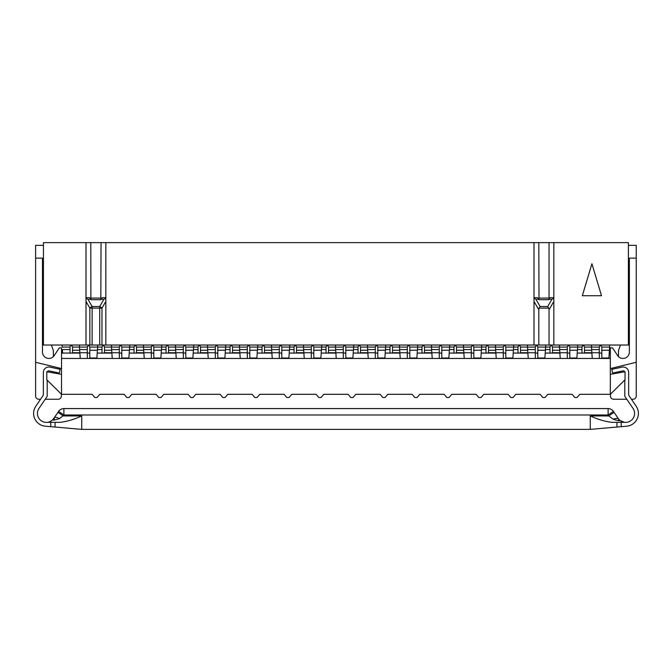<?xml version="1.0" encoding="UTF-8"?>
<svg xmlns="http://www.w3.org/2000/svg" width="672" height="672" viewBox="0 0 672 672"><rect width="100%" height="100%" fill="white"/><g stroke="black" fill="none" stroke-linecap="round" stroke-linejoin="round"><path stroke-width="1.01" d="M128.864 358.462L129.755 345.022M119.314 358.462L119.314 347.071A1.252 1.252 0 0 1 120.557 345.82A1.252 1.252 0 0 1 121.808 347.071L121.808 358.462M119.314 349.566L111.678 349.566L111.854 352.733L111.502 347.071L111.678 350.238L104.53 350.238L104.53 353.069M111.359 345.022L111.502 347.071L104.53 347.071L104.53 350.238M119.314 352.733L111.854 352.733L112.249 358.462M160.868 358.462L161.759 345.022M151.309 358.462L151.309 347.071A1.252 1.252 0 0 1 152.561 345.82A1.252 1.252 0 0 1 153.804 347.071L153.804 358.462M151.309 349.566L143.674 349.566L143.85 352.733L143.506 347.071L143.674 350.238L136.525 350.238L136.525 353.069M143.363 345.022L143.506 347.071L136.525 347.071L136.525 350.238M151.309 352.733L143.85 352.733L144.253 358.462M96.869 358.462L97.759 345.022M87.31 358.462L87.31 347.071A1.252 1.252 0 0 1 88.561 345.82A1.252 1.252 0 0 1 89.804 347.071L89.804 358.462M87.31 349.566L79.674 349.566L79.85 352.733L79.506 347.071L79.674 350.238L72.526 350.238L72.526 353.069M79.363 345.022L79.506 347.071L72.526 347.071L72.526 350.238M87.31 352.733L79.85 352.733L80.254 358.462M485.999 353.069L485.999 347.071A1.252 1.252 0 0 1 487.25 345.82A1.252 1.252 0 0 1 488.494 347.071L488.494 353.069M454.003 353.069L454.003 347.071A1.252 1.252 0 0 1 455.246 345.82A1.252 1.252 0 0 1 456.498 347.071L456.498 353.069M421.999 353.069L421.999 347.071A1.252 1.252 0 0 1 423.251 345.82A1.252 1.252 0 0 1 424.494 347.071L424.494 353.069M390.004 353.069L390.004 347.071A1.252 1.252 0 0 1 391.247 345.82A1.252 1.252 0 0 1 392.498 347.071L392.498 353.069M358.033 353.069L358.033 347.071A1.252 1.252 0 0 1 359.276 345.82A1.252 1.252 0 0 1 360.528 347.071L360.528 353.069M326.029 353.069L326.029 347.071A1.252 1.252 0 0 1 327.281 345.82A1.252 1.252 0 0 1 328.524 347.071L328.524 353.069M294.034 353.069L294.034 347.071A1.252 1.252 0 0 1 295.277 345.82A1.252 1.252 0 0 1 296.528 347.071L296.528 353.069M582.002 353.069L582.002 347.071A1.252 1.252 0 0 1 583.246 345.82A1.252 1.252 0 0 1 584.497 347.071L584.497 353.069M102.035 353.069L102.035 347.071A1.252 1.252 0 0 1 103.278 345.82A1.252 1.252 0 0 1 104.53 347.071M262.03 353.069L262.03 347.071A1.252 1.252 0 0 1 263.281 345.82A1.252 1.252 0 0 1 264.524 347.071L264.524 353.069M134.03 353.069L134.03 347.071A1.252 1.252 0 0 1 135.282 345.82A1.252 1.252 0 0 1 136.525 347.071M192.864 358.462L193.763 345.022M183.313 358.462L183.313 347.071A1.252 1.252 0 0 1 184.556 345.82A1.252 1.252 0 0 1 185.808 347.071L185.808 358.462M183.313 349.566L175.678 349.566L175.854 352.733L175.501 347.071L175.678 350.238L168.529 350.238L168.529 353.069M175.358 345.022L175.501 347.071L168.529 347.071L168.529 350.238M183.313 352.733L175.854 352.733L176.249 358.462M166.034 353.069L166.034 347.071A1.252 1.252 0 0 1 167.278 345.82A1.252 1.252 0 0 1 168.529 347.071M198.03 353.069L198.03 347.071A1.252 1.252 0 0 1 199.282 345.82A1.252 1.252 0 0 1 200.525 347.071L200.525 353.069M549.998 353.069L549.998 347.071A1.252 1.252 0 0 1 551.25 345.82A1.252 1.252 0 0 1 552.493 347.071L552.493 353.069M230.034 353.069L230.034 347.071A1.252 1.252 0 0 1 231.277 345.82A1.252 1.252 0 0 1 232.529 347.071L232.529 353.069M518.003 353.069L518.003 347.071A1.252 1.252 0 0 1 519.246 345.82A1.252 1.252 0 0 1 520.498 347.071L520.498 353.069M608.866 358.462L609.756 345.022M599.315 358.462L599.315 347.071A1.252 1.252 0 0 1 600.558 345.82A1.252 1.252 0 0 1 601.81 347.071L601.81 358.462M599.315 349.566L591.679 349.566L591.856 352.733L591.503 347.071L591.679 350.238L584.497 350.238M591.36 345.022L591.503 347.071L584.497 347.071M599.315 352.733L591.856 352.733L592.25 358.462M576.862 358.462L577.76 345.022M567.311 358.462L567.311 347.071A1.252 1.252 0 0 1 568.562 345.82A1.252 1.252 0 0 1 569.806 347.071L569.806 358.462M567.311 349.566L559.675 349.566L559.852 352.733L559.499 347.071L559.675 350.238L552.493 350.238M559.356 345.022L559.499 347.071L552.493 347.071M567.311 352.733L559.852 352.733L560.246 358.462M62.597 353.069L62.395 350.238M70.031 353.069L70.031 347.071A1.252 1.252 0 0 1 71.282 345.82A1.252 1.252 0 0 1 72.526 347.071M70.031 349.566L62.395 349.566L62.63 353.069M62.076 345.022L62.219 347.071L70.031 347.071M544.866 358.462L545.756 345.022M535.315 358.462L535.315 347.071A1.252 1.252 0 0 1 536.558 345.82A1.252 1.252 0 0 1 537.81 347.071L537.81 358.462M535.315 349.566L527.68 349.566L527.848 352.733L527.503 347.071L527.68 350.238L520.498 350.238M527.36 345.022L527.503 347.071L520.498 347.071M535.315 352.733L527.848 352.733L528.251 358.462M448.837 358.462L449.728 345.022M439.278 358.462L439.278 347.071A1.252 1.252 0 0 1 440.53 345.82A1.252 1.252 0 0 1 441.773 347.071L441.773 358.462M439.278 349.566L431.642 349.566L431.819 352.733L431.474 347.071L431.642 350.238L424.494 350.238M431.332 345.022L431.474 347.071L424.494 347.071M439.278 352.733L431.819 352.733L432.222 358.462M416.867 358.462L417.757 345.022M407.308 358.462L407.308 347.071A1.252 1.252 0 0 1 408.559 345.82A1.252 1.252 0 0 1 409.811 347.071L409.811 358.462M407.308 349.566L399.68 349.566L399.848 352.733L399.504 347.071L399.68 350.238L392.498 350.238M399.361 345.022L399.504 347.071L392.498 347.071M407.308 352.733L399.848 352.733L400.252 358.462M384.863 358.462L385.762 345.022M375.312 358.462L375.312 347.071A1.252 1.252 0 0 1 376.555 345.82A1.252 1.252 0 0 1 377.807 347.071L377.807 358.462M375.312 349.566L367.676 349.566L367.853 352.733L367.5 347.071L367.676 350.238L360.528 350.238M367.357 345.022L367.5 347.071L360.528 347.071M375.312 352.733L367.853 352.733L368.248 358.462M512.862 358.462L513.761 345.022M503.311 358.462L503.311 347.071A1.252 1.252 0 0 1 504.563 345.82A1.252 1.252 0 0 1 505.806 347.071L505.806 358.462M503.311 349.566L495.676 349.566L495.852 352.733L495.499 347.071L495.676 350.238L488.494 350.238M495.356 345.022L495.499 347.071L488.494 347.071M503.311 352.733L495.852 352.733L496.247 358.462M352.867 358.462L353.758 345.022M343.308 358.462L343.308 347.071A1.252 1.252 0 0 1 344.56 345.82A1.252 1.252 0 0 1 345.811 347.071L345.811 358.462M343.308 349.566L335.681 349.566L335.849 352.733L335.504 347.071L335.681 350.238L328.524 350.238M335.362 345.022L335.504 347.071L328.524 347.071M343.308 352.733L335.849 352.733L336.252 358.462M288.868 358.462L289.758 345.022M279.308 358.462L279.308 347.071A1.252 1.252 0 0 1 280.56 345.82A1.252 1.252 0 0 1 281.803 347.071L281.803 358.462M279.308 349.566L271.681 349.566L271.849 352.733L271.505 347.071L271.681 350.238L264.524 350.238M271.362 345.022L271.505 347.071L264.524 347.071M279.308 352.733L271.849 352.733L272.252 358.462M480.866 358.462L481.757 345.022M471.307 358.462L471.307 347.071A1.252 1.252 0 0 1 472.559 345.82A1.252 1.252 0 0 1 473.81 347.071L473.81 358.462M471.307 349.566L463.68 349.566L463.848 352.733L463.504 347.071L463.68 350.238L456.498 350.238M463.361 345.022L463.504 347.071L456.498 347.071M471.307 352.733L463.848 352.733L464.251 358.462M320.863 358.462L321.762 345.022M311.312 358.462L311.312 347.071A1.252 1.252 0 0 1 312.556 345.82A1.252 1.252 0 0 1 313.807 347.071L313.807 358.462M311.312 349.566L303.677 349.566L303.853 352.733L303.5 347.071L303.677 350.238L296.528 350.238M303.358 345.022L303.5 347.071L296.528 347.071M311.312 352.733L303.853 352.733L304.248 358.462M224.868 358.462L225.758 345.022M215.309 358.462L215.309 347.071A1.252 1.252 0 0 1 216.56 345.82A1.252 1.252 0 0 1 217.804 347.071L217.804 358.462M215.309 349.566L207.673 349.566L207.85 352.733L207.505 347.071L207.673 350.238L200.525 350.238M207.362 345.022L207.505 347.071L200.525 347.071M215.309 352.733L207.85 352.733L208.253 358.462M256.864 358.462L257.762 345.022M247.313 358.462L247.313 347.071A1.252 1.252 0 0 1 248.556 345.82A1.252 1.252 0 0 1 249.808 347.071L249.808 358.462M247.313 349.566L239.677 349.566L239.854 352.733L239.501 347.071L239.677 350.238L232.529 350.238M239.358 345.022L239.501 347.071L232.529 347.071M247.313 352.733L239.854 352.733L240.248 358.462M624.8 379.974L624.8 396.32L632.856 408.164A8.963 8.963 0 0 1 624.548 422.335L611.965 422.335C605.044 421.537 597.811 419.404 590.26 415.934L590.26 429.383L81.74 429.383L81.74 415.934L63.235 415.934L57.935 412.331L54.222 417.799A6.401 2.327 34.2 0 1 59.514 418.664L63.882 414.977L63.882 408.576L608.118 408.576A6.401 6.401 0 0 1 613.418 411.382L614.057 412.331M590.26 429.383L626.741 426.182A12.802 12.802 0 0 0 638.4 413.708L638.4 413.154A12.802 12.802 0 0 0 636.292 406.392L628.648 395.136L628.648 372.456A5.443 5.443 0 0 0 622.272 367.097L611.806 369.323L612.688 373.069L622.978 370.868A1.596 1.596 0 0 1 624.666 371.801M81.74 415.934C74.13 419.429 66.898 421.562 60.035 422.335L47.452 422.335A8.963 8.963 0 0 1 39.144 408.164L47.2 396.32L47.2 380.125M47.326 371.826A1.596 1.596 0 0 1 49.022 370.868L59.312 373.069L60.194 369.323L49.728 367.097A5.443 5.443 0 0 0 43.352 372.456L43.352 395.136L35.708 406.392A12.802 12.802 0 0 0 33.6 413.154L33.6 413.708A12.802 12.802 0 0 0 45.259 426.182L81.74 429.383M636.241 362.284L636.241 258.132L629.362 258.132L629.362 352.061A6.401 6.401 0 0 1 617.492 355.379L612.562 347.903L610.327 347.903L610.327 368.584L636.241 362.284L636.241 396.06A3.2 3.2 0 0 1 633.041 399.252L631.445 399.252L636.292 406.392M58.582 411.382L57.935 412.331L58.582 411.382A6.401 6.401 0 0 1 63.882 408.576A6.401 6.401 0 0 0 58.582 411.382L63.882 414.977L608.118 414.977L613.418 411.382A6.401 6.401 0 0 0 608.118 408.576L608.118 414.977L608.765 415.934L614.065 412.331L613.418 411.382M608.118 408.576A6.401 6.401 0 0 1 608.639 408.601A6.401 6.401 0 0 0 608.118 408.576L63.882 408.576A6.401 6.401 0 0 0 63.361 408.601A6.401 6.401 0 0 1 63.882 408.576M590.26 415.934L608.765 415.934L613.368 419.32A6.401 2.932 -34.2 0 1 618.668 419.101L614.065 412.331M613.368 419.32L618.668 420.714L618.668 419.101L618.668 420.706L620.248 420.622L618.668 419.101M54.222 420.067L52.542 419.95L54.222 417.799L54.222 420.067L59.514 418.664M624.506 422.327L620.248 420.622L622.658 421.898M52.542 419.95C50.375 421.588 48.678 422.377 47.452 422.335L47.494 422.327M623.482 422.142L624.179 422.276M54.222 417.799L53.609 418.748L54.222 417.799M49.342 421.898L51.752 420.622M55.054 427.056L50.778 426.67L55.054 427.056L55.054 422.335M610.327 394.304L625.044 379.739L625.044 371.734L610.327 374.329L610.327 394.304L579.768 394.304L577.046 397.505L574.804 397.505L572.082 394.304L547.764 394.304L545.042 397.505L542.808 397.505L540.086 394.304L515.76 394.304L513.047 397.505L510.804 397.505L508.082 394.304L483.764 394.304L481.043 397.505L478.8 397.505L476.087 394.304L451.76 394.304L449.047 397.505L446.804 397.505L444.083 394.304L419.765 394.304L417.043 397.505L414.8 397.505L412.087 394.304L387.761 394.304L385.048 397.505L382.805 397.505L380.083 394.304L355.765 394.304L353.044 397.505L350.801 397.505L348.088 394.304L323.761 394.304L321.048 397.505L318.805 397.505L316.084 394.304L291.766 394.304L289.044 397.505L286.801 397.505L284.088 394.304L259.762 394.304L257.04 397.505L254.806 397.505L252.084 394.304L227.766 394.304L225.044 397.505L222.802 397.505L220.08 394.304L195.762 394.304L193.04 397.505L190.806 397.505L188.084 394.304L163.766 394.304L161.045 397.505L158.802 397.505L156.08 394.304L131.762 394.304L129.041 397.505L126.806 397.505L124.085 394.304L99.767 394.304L97.045 397.505L94.802 397.505L92.081 394.304L61.522 394.304L61.522 347.903L59.287 347.903L54.356 355.379A6.401 6.401 0 0 1 42.487 352.061L42.487 258.132L35.608 258.132L35.608 362.284L61.522 368.584M61.522 394.304L46.805 379.739L46.805 371.734L61.522 374.329M43.436 268.85L42.487 268.296M53.374 356.63L53.374 350.54A131.2 131.2 0 0 1 51.45 345.022M61.522 358.462L610.327 358.462M610.327 368.584L610.327 374.329M628.396 245.339L636.241 245.339L636.241 258.132M35.608 258.132L35.608 245.339L43.436 245.339M35.608 362.284L35.608 396.06A3.2 3.2 0 0 0 38.808 399.252L40.555 399.252M626.8 399.252L613.679 399.252A3.2 3.2 0 0 1 610.478 396.06L610.478 394.304M61.37 394.304L61.37 396.06A3.2 3.2 0 0 1 58.17 399.252L45.2 399.252M629.362 268.296L628.396 268.85M620.399 345.022A131.2 131.2 0 0 1 618.475 350.54L618.475 356.63M610.327 353.069L609.244 353.069M601.81 353.069L599.315 353.069M591.872 353.069L577.24 353.069M569.806 353.069L567.311 353.069M559.877 353.069L545.244 353.069M537.81 353.069L535.315 353.069M527.873 353.069L513.24 353.069M505.806 353.069L503.311 353.069M495.877 353.069L481.244 353.069M473.81 353.069L471.307 353.069M463.873 353.069L449.215 353.069M441.773 353.069L439.278 353.069M431.844 353.069L417.245 353.069M409.811 353.069L407.308 353.069M399.874 353.069L385.241 353.069M377.807 353.069L375.312 353.069M367.878 353.069L353.245 353.069M345.811 353.069L343.308 353.069M335.874 353.069L321.241 353.069M313.807 353.069L311.312 353.069M303.878 353.069L289.246 353.069M281.803 353.069L279.308 353.069M271.874 353.069L257.242 353.069M249.808 353.069L247.313 353.069M239.879 353.069L225.246 353.069M217.804 353.069L215.309 353.069M207.875 353.069L193.242 353.069M185.808 353.069L183.313 353.069M175.879 353.069L161.238 353.069M153.804 353.069L151.309 353.069M143.875 353.069L129.242 353.069M121.808 353.069L119.314 353.069M111.871 353.069L97.238 353.069M89.804 353.069L87.31 353.069M79.876 353.069L61.522 353.069M553.837 345.022L628.396 345.022L628.396 242.617L553.837 242.617L553.837 345.022L533.996 345.022L533.996 297.662L537.508 297.662L539.011 299.687L538.801 242.617L553.837 242.617M85.999 301.426L89.863 308.12L89.863 345.022L85.999 345.022L85.999 242.617L101.035 242.617L100.825 299.687L102.337 297.662L105.84 297.662L105.84 345.022L533.996 345.022M105.84 345.022L101.976 345.022L101.976 308.12L105.84 301.426M99.716 345.022L92.123 345.022L92.123 308.12L89.863 308.12A3.2 1.428 150 0 1 92.123 306.516L92.123 308.12L99.716 308.12L99.716 345.022L101.976 345.022M89.863 345.022L92.123 345.022M85.999 242.617L43.436 242.617L43.436 345.022L85.999 345.022M101.035 242.617L105.84 242.617L105.84 297.662M533.996 297.662L533.996 242.617L105.84 242.617M533.996 242.617L538.801 242.617M538.801 345.022L538.801 309.742A7.157 3.2 -120 0 1 539.137 308.12L540.128 306.516L535.937 299.258L538.894 299.258M533.996 298.343L535.937 299.258M549.041 345.022L549.041 309.742A7.157 3.2 -60 0 0 548.705 308.12L547.714 306.516L540.128 306.516M553.837 297.662L550.334 297.662L548.948 299.258L551.905 299.258L553.837 298.343M548.948 299.258L549.041 298.091L538.801 298.091M549.041 242.617L549.041 298.091M85.999 298.343L87.931 299.258L90.888 299.258L89.502 297.662L85.999 297.662M100.951 299.258L103.908 299.258L99.716 306.516A3.2 1.428 -150 0 1 101.976 308.12L99.716 308.12L99.716 306.516L92.123 306.516L87.931 299.258M103.908 299.258L105.84 298.343M90.888 299.258L90.796 242.617M582.322 295.739L601.516 295.739L591.923 263.743L582.322 295.739M129.444 350.238L121.808 350.238M128.898 358L121.808 358M134.03 347.071L121.808 347.071M119.314 347.071L111.502 347.071M161.44 350.238L153.804 350.238M160.902 358L153.804 358M166.034 347.071L153.804 347.071M151.309 347.071L143.506 347.071M97.44 350.238L89.804 350.238M96.894 358L89.804 358M102.035 347.071L89.804 347.071M87.31 347.071L79.506 347.071M495.852 352.733L488.494 352.733M485.999 349.566L481.48 349.566M485.999 347.071L473.81 347.071M463.848 352.733L456.498 352.733M454.003 349.566L449.45 349.566M454.003 347.071L441.773 347.071M431.819 352.733L424.494 352.733M421.999 349.566L417.48 349.566M421.999 347.071L409.811 347.071M399.848 352.733L392.498 352.733M390.004 349.566L385.476 349.566M390.004 347.071L377.807 347.071M367.853 352.733L360.528 352.733M358.033 349.566L353.48 349.566M358.033 347.071L345.811 347.071M335.849 352.733L328.524 352.733M326.029 349.566L321.476 349.566M326.029 347.071L313.807 347.071M303.853 352.733L296.528 352.733M294.034 349.566L289.481 349.566M294.034 347.071L281.803 347.071M591.856 352.733L584.497 352.733M582.002 349.566L577.475 349.566M582.002 347.071L569.806 347.071M111.854 352.733L104.53 352.733M102.035 349.566L97.482 349.566M271.849 352.733L264.524 352.733M262.03 349.566L257.477 349.566M262.03 347.071L249.808 347.071M143.85 352.733L136.525 352.733M134.03 349.566L129.478 349.566M193.444 350.238L185.808 350.238M192.898 358L185.808 358M198.03 347.071L185.808 347.071M183.313 347.071L175.501 347.071M175.854 352.733L168.529 352.733M166.034 349.566L161.482 349.566M207.85 352.733L200.525 352.733M198.03 349.566L193.477 349.566M559.852 352.733L552.493 352.733M549.998 349.566L545.479 349.566M549.998 347.071L537.81 347.071M239.854 352.733L232.529 352.733M230.034 349.566L225.481 349.566M230.034 347.071L217.804 347.071M527.848 352.733L520.498 352.733M518.003 349.566L513.475 349.566M518.003 347.071L505.806 347.071M609.445 350.238L601.81 350.238M608.899 358L601.81 358M609.613 347.071L601.81 347.071M599.315 347.071L591.503 347.071M577.441 350.238L569.806 350.238M576.895 358L569.806 358M567.311 347.071L559.499 347.071M79.85 352.733L72.526 352.733M545.446 350.238L537.81 350.238M544.9 358L537.81 358M535.315 347.071L527.503 347.071M449.408 350.238L441.773 350.238M448.871 358L441.773 358M439.278 347.071L431.474 347.071M417.438 350.238L409.811 350.238M416.9 358L409.811 358M407.308 347.071L399.504 347.071M385.442 350.238L377.807 350.238M384.896 358L377.807 358M375.312 347.071L367.5 347.071M513.442 350.238L505.806 350.238M512.896 358L505.806 358M503.311 347.071L495.499 347.071M353.438 350.238L345.811 350.238M352.901 358L345.811 358M343.308 347.071L335.504 347.071M289.439 350.238L281.803 350.238M288.901 358L281.803 358M279.308 347.071L271.505 347.071M481.438 350.238L473.81 350.238M480.9 358L473.81 358M471.307 347.071L463.504 347.071M321.443 350.238L313.807 350.238M320.897 358L313.807 358M311.312 347.071L303.5 347.071M225.439 350.238L217.804 350.238M224.902 358L217.804 358M215.309 347.071L207.505 347.071M257.443 350.238L249.808 350.238M256.897 358L249.808 358M247.313 347.071L239.501 347.071M621.222 426.67L621.222 422.335M50.778 422.335L50.778 426.67M616.946 422.335L616.946 427.056M533.996 301.426L538.801 309.742M539.137 308.12L548.705 308.12M551.905 299.258L547.714 306.516M549.041 309.742L553.837 301.426M539.011 299.687L548.822 299.687M91.014 299.687L100.825 299.687M101.035 298.091L90.796 298.091"/></g></svg>
